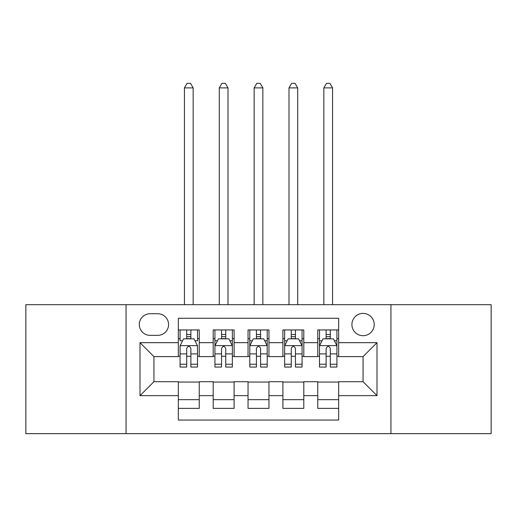 <?xml version="1.0" encoding="UTF-8"?>
<svg xmlns="http://www.w3.org/2000/svg" width="517" height="517" viewBox="0 0 517 517"><rect width="100%" height="100%" fill="white"/><g stroke="black" fill="none" stroke-linecap="round" stroke-linejoin="round"><path stroke-width="0.78" d="M363.063 313.392A11.154 11.154 0 0 0 351.909 324.547A11.154 11.154 0 0 0 363.063 335.701A11.154 11.154 0 0 0 374.218 324.547A11.154 11.154 0 0 0 363.063 313.392M390.942 433.64L491.15 433.64L491.15 304.681L390.942 304.681L390.942 433.64L126.058 433.64L126.058 304.681L25.85 304.681L25.85 433.64L126.058 433.64M338.661 329.949L317.755 329.949L317.755 342.674L303.809 342.674L303.809 356.614L317.755 356.614L317.755 342.674M303.809 342.674L303.809 329.949L282.896 329.949L282.896 342.674L268.956 342.674L268.956 356.614L282.896 356.614L282.896 342.674M268.956 342.674L268.956 329.949L248.044 329.949L248.044 342.674L234.104 342.674L234.104 356.614L248.044 356.614L248.044 342.674M234.104 342.674L234.104 329.949L213.191 329.949L213.191 356.614L199.245 356.614L199.245 329.949L178.339 329.949M178.339 408.372L199.245 408.372L199.245 381.708L213.191 381.708L213.191 408.372L234.104 408.372L234.104 381.708L248.044 381.708L248.044 395.647L234.104 395.647M248.044 395.647L248.044 408.372L268.956 408.372L268.956 381.708L282.896 381.708L282.896 395.647L268.956 395.647M282.896 395.647L282.896 408.372L303.809 408.372L303.809 381.708L317.755 381.708L317.755 395.647L303.809 395.647M150.104 335.352L157.769 335.352A10.805 10.805 0 0 0 168.574 324.547A10.805 10.805 0 0 0 157.769 313.741L150.104 313.741A10.805 10.805 0 0 0 139.299 324.547A10.805 10.805 0 0 0 150.104 335.352M390.942 304.681L126.058 304.681M338.661 342.674L338.661 318.272L178.339 318.272L178.339 356.614L153.937 356.614L153.937 381.708L178.339 381.708L178.339 420.05L338.661 420.05L338.661 381.708L363.063 381.708L363.063 356.614L338.661 356.614L338.661 342.674L377.003 342.674L377.003 395.647L338.661 395.647M178.339 395.647L139.997 395.647L139.997 342.674L178.339 342.674M317.755 395.647L317.755 408.372L338.661 408.372M178.339 338.661L180.078 338.661M186.702 338.661L190.883 338.661M197.507 338.661L199.245 338.661M178.339 356.265L180.078 356.265M186.702 356.265L190.883 356.265M197.507 356.265L199.245 356.265M178.339 382.057L199.245 382.057M178.339 399.66L199.245 399.66M213.191 356.265L214.93 356.265M221.554 356.265L225.735 356.265M232.359 356.265L234.104 356.265M213.191 338.661L214.93 338.661M221.554 338.661L225.735 338.661M232.359 338.661L234.104 338.661M213.191 382.057L234.104 382.057M213.191 399.66L234.104 399.66M248.044 382.057L268.956 382.057M248.044 399.66L268.956 399.66M248.044 338.661L249.789 338.661M256.406 338.661L260.594 338.661M267.211 338.661L268.956 338.661M248.044 356.265L249.789 356.265M256.406 356.265L260.594 356.265M267.211 356.265L268.956 356.265M282.896 382.057L303.809 382.057M282.896 399.66L303.809 399.66M282.896 338.661L284.641 338.661M291.265 338.661L295.446 338.661M302.07 338.661L303.809 338.661M282.896 356.265L284.641 356.265M291.265 356.265L295.446 356.265M302.07 356.265L303.809 356.265M317.755 382.057L338.661 382.057M317.755 399.66L338.661 399.66M317.755 338.661L319.493 338.661M326.117 338.661L330.298 338.661M336.922 338.661L338.661 338.661M317.755 356.265L319.493 356.265M326.117 356.265L330.298 356.265M336.922 356.265L338.661 356.265M153.937 356.614L139.997 342.674M153.937 381.708L139.997 395.647M377.003 342.674L363.063 356.614M377.003 395.647L363.063 381.708M190.883 329.949L190.883 338.835L190.883 334.48L186.702 334.48M197.507 364.226L190.883 364.226L190.883 367.07L197.507 367.07L197.507 345.808L194.017 338.835L183.561 338.835L180.078 345.808L180.078 367.07L186.702 367.07L186.702 364.226L180.078 364.226M182.604 340.755L180.078 340.755L180.078 329.949M180.078 340.826L180.078 334.48M197.507 340.826L197.507 334.48M194.98 340.755L197.507 340.755L197.507 329.949M186.702 338.835L186.702 329.949M190.883 364.226L190.883 348.426C189.493 345.737 188.098 345.737 186.702 348.426L186.702 360.181M180.078 353.887L186.702 353.887L186.702 364.226M193.151 304.681L193.151 87.89L184.433 87.89L184.433 304.681M184.433 87.89L187.051 83.36L190.534 83.36L193.151 87.89M225.735 334.48L221.554 334.48M232.359 364.226L225.735 364.226L225.735 367.07L232.359 367.07L232.359 345.808L228.876 338.835L218.42 338.835L214.93 345.808L214.93 367.07L221.554 367.07L221.554 364.226L214.93 364.226M214.93 345.808L214.93 329.949M232.359 345.808L232.359 329.949M221.554 338.835L221.554 329.949M225.735 329.949L225.735 338.835M225.735 364.226L225.735 348.426C224.346 345.737 222.95 345.737 221.554 348.426L221.554 364.226M228.003 304.681L228.003 87.89L219.292 87.89L219.292 304.681M219.292 87.89L221.903 83.36L225.386 83.36L228.003 87.89M260.594 334.48L256.406 334.48M267.211 364.226L260.594 364.226L260.594 367.07L267.211 367.07L267.211 345.808L263.728 338.835L253.272 338.835L249.789 345.808L249.789 367.07L256.406 367.07L256.406 364.226L249.789 364.226M249.789 345.808L249.789 329.949M267.211 345.808L267.211 329.949M256.406 338.835L256.406 329.949M260.594 329.949L260.594 338.835M260.594 364.226L260.594 348.426C259.198 345.737 257.802 345.737 256.406 348.426L256.406 364.226M262.856 304.681L262.856 87.89L254.144 87.89L254.144 304.681M254.144 87.89L256.755 83.36L260.245 83.36L262.856 87.89M295.446 334.48L291.265 334.48M302.07 364.226L295.446 364.226L295.446 367.07L302.07 367.07L302.07 345.808L298.58 338.835L288.124 338.835L284.641 345.808L284.641 367.07L291.265 367.07L291.265 364.226L284.641 364.226M284.641 345.808L284.641 329.949M302.07 345.808L302.07 329.949M291.265 338.835L291.265 329.949M295.446 329.949L295.446 338.835M295.446 364.226L295.446 348.426C294.05 345.737 292.661 345.737 291.265 348.426L291.265 364.226M297.708 304.681L297.708 87.89L288.997 87.89L288.997 304.681M288.997 87.89L291.614 83.36L295.097 83.36L297.708 87.89M330.298 334.48L326.117 334.48M336.922 364.226L330.298 364.226L330.298 367.07L336.922 367.07L336.922 345.808L333.439 338.835L322.983 338.835L319.493 345.808L319.493 367.07L326.117 367.07L326.117 364.226L319.493 364.226M319.493 345.808L319.493 329.949M336.922 345.808L336.922 329.949M326.117 338.835L326.117 329.949M330.298 329.949L330.298 338.835M330.298 364.226L330.298 348.426C328.909 345.737 327.513 345.737 326.117 348.426L326.117 364.226M332.567 304.681L332.567 87.89L323.849 87.89L323.849 304.681M323.849 87.89L326.466 83.36L329.949 83.36L332.567 87.89M213.191 395.647L199.245 395.647M213.191 342.674L199.245 342.674M197.416 345.634L180.168 345.634M197.507 353.887L190.883 353.887M190.883 336.703L186.702 336.703M232.275 345.634L215.02 345.634M214.93 340.755L217.457 340.755M229.832 340.755L232.359 340.755M221.554 353.887L214.93 353.887M232.359 353.887L225.735 353.887M225.735 336.703L221.554 336.703M267.127 345.634L249.873 345.634M249.789 340.755L252.315 340.755M264.685 340.755L267.211 340.755M256.406 353.887L249.789 353.887M267.211 353.887L260.594 353.887M260.594 336.703L256.406 336.703M301.98 345.634L284.725 345.634M284.641 340.755L287.168 340.755M299.543 340.755L302.07 340.755M291.265 353.887L284.641 353.887M302.07 353.887L295.446 353.887M295.446 336.703L291.265 336.703M336.832 345.634L319.584 345.634M319.493 340.755L322.02 340.755M334.396 340.755L336.922 340.755M326.117 353.887L319.493 353.887M336.922 353.887L330.298 353.887M330.298 336.703L326.117 336.703"/></g></svg>
